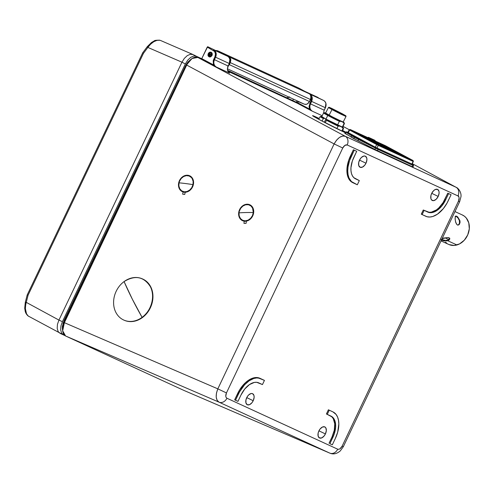 <?xml version="1.0" encoding="UTF-8"?>
<svg xmlns="http://www.w3.org/2000/svg" width="494" height="494" viewBox="0 0 494 494"><rect width="100%" height="100%" fill="white"/><g stroke="black" fill="none" stroke-linecap="round" stroke-linejoin="round"><path stroke-width="0.74" d="M208.227 53.63L208.604 53.803L208.227 53.63L209.542 52.284L211.197 52.259L212.216 53.574L212.006 55.452L210.685 56.798L209.839 56.995L208.394 56.297L208.017 55.507L208.227 53.63L208.783 52.827L209.969 52.136L211.197 52.259L212.068 53.148L212.278 54.507L211.759 55.878L210.685 56.798L209.425 56.952L208.394 56.297L207.943 55.05L208.227 53.63M316.148 117.072A20.297 0.593 -153 0 1 319.155 118.486L316.148 117.072L315.839 117.689L316.148 117.072A20.297 0.593 -153 0 0 312.585 115.639A20.297 0.593 -153 0 0 324.854 122.531A20.297 0.593 -153 0 0 345.176 132.651L319.877 119.9L312.776 115.843L316.148 117.072M346.183 132.423L342.577 130.428A20.297 0.593 -153 0 1 345.701 132.151M438.184 196.433A6.132 3.588 -64.2 0 1 432.176 200.416A6.132 3.588 -64.2 0 1 431.663 193.438A6.132 3.588 -64.2 0 1 437.505 189.375A6.132 3.588 -64.2 0 1 438.184 196.433L431.719 193.321L438.184 196.433L436.171 199.261L433.744 200.626L431.707 200.076L430.929 198.705L430.904 195.667L431.663 193.438L433.676 190.61L435.3 189.498L437.554 189.393L438.925 191.159L439.098 193.105L438.184 196.433M325.41 433.936A6.132 3.588 -64.2 0 1 319.402 437.919A6.132 3.588 -64.2 0 1 318.889 430.935A6.132 3.588 -64.2 0 1 324.731 426.878A6.132 3.588 -64.2 0 1 325.41 433.936L318.945 430.824L325.41 433.936L324.157 435.943L321.773 437.875L319.519 437.974L318.155 436.208L318.13 433.17L318.889 430.935L320.143 428.934L322.526 426.995L324.78 426.896L325.83 427.89L326.324 430.607L325.41 433.936M365.986 163.218A6.132 3.588 -64.2 0 1 359.984 167.2A6.132 3.588 -64.2 0 1 359.471 160.217A6.132 3.588 -64.2 0 1 365.313 156.16A6.132 3.588 -64.2 0 1 365.986 163.218L359.527 160.105L365.986 163.218L364.733 165.224L362.355 167.157L360.101 167.256L358.73 165.49L358.712 162.452L360.046 159.167L361.478 157.395L363.911 156.024L365.362 156.178L366.727 157.944L366.9 159.889L365.986 163.218M253.212 400.72A6.132 3.588 -64.2 0 1 247.21 404.703A6.132 3.588 -64.2 0 1 246.697 397.719A6.132 3.588 -64.2 0 1 252.539 393.662A6.132 3.588 -64.2 0 1 253.212 400.72L246.753 397.602L253.212 400.72L251.959 402.727L249.581 404.66L247.327 404.759L245.956 402.993L245.938 399.955L247.272 396.67L248.704 394.897L251.137 393.527L252.588 393.681L253.953 395.447L254.126 397.392L253.212 400.72M243.011 220.448A8.756 7.274 -65.3 0 0 243.746 221.096L241.208 219.867L239.405 217.545L238.676 212.834L239.615 209.567L239.905 209.697L239.615 209.567A8.756 7.274 114.7 0 1 249.822 204.769A8.756 7.274 114.7 0 1 252.724 215.884A8.756 7.274 114.7 0 1 242.517 220.682A8.756 7.274 114.7 0 1 239.615 209.567L242.807 205.702L245.648 204.393L247.13 204.207L248.575 204.349L251.131 205.584L252.934 207.906L253.459 209.363L253.663 212.618L251.866 217.366L248.149 220.552L245.209 221.244L243.764 221.096M182.873 191.462A8.756 7.274 -65.3 0 0 183.181 191.758M179.476 180.576L179.76 180.711L179.476 180.576A8.756 7.274 114.7 0 1 189.684 175.778A8.756 7.274 114.7 0 1 192.586 186.899A8.756 7.274 114.7 0 1 182.379 191.697A8.756 7.274 114.7 0 1 179.476 180.576L181.409 177.791L184.052 175.907L186.991 175.222L189.782 175.827L192.005 177.636L193.321 180.378L193.518 183.632L192.586 186.899L190.647 189.684L188.01 191.561L185.065 192.252L182.274 191.647L180.051 189.838L178.735 187.096L178.538 183.842L179.476 180.576M213.439 64.856L216.156 66.943C213.803 65.307 213.235 62.886 214.439 59.688L213.723 59.348L213.439 64.856L213.223 60.725L213.723 59.348L214.439 59.688L215.606 57.224L214.89 56.884L213.723 59.348L214.89 56.884L215.606 57.224C216.817 54.025 216.249 51.611 213.914 49.974A0.58 0.321 118.1 0 0 213.352 50.357C215.464 51.833 215.977 54.007 214.89 56.884L215.477 54.013L214.618 51.462L207.252 47.091L201.774 58.619L213.439 64.856M456.24 187.362L412.292 163.687L456.03 187.257L345.257 136.288L197.822 57.44L210.308 63.183L201.219 59.002L201.774 58.619L207.671 46.695L227.777 56.353L221.979 53.229L227.777 56.353L213.914 49.974L215.31 51.203L216.119 53L215.606 57.224L229.284 63.516L229.852 59.317L229.099 57.545L227.777 56.353C230 57.94 230.5 60.324 229.284 63.516L215.606 57.224L214.439 59.688L228.117 65.98L229.284 63.516L227.481 68.086L227.543 70.173L228.284 71.945L229.605 73.131L216.156 66.943L214.748 65.714L213.933 63.911L213.822 61.799L214.439 59.688L228.117 65.98C226.894 69.172 227.388 71.556 229.605 73.131L216.156 66.943L197.822 57.44C193.809 56.359 190.104 58.903 186.695 65.072L334.129 143.927L217.829 388.852C215.322 395.391 215.717 399.825 219.015 402.153L329.788 453.122A6.978 5.656 -65.3 0 0 337.698 449.194A6.978 5.656 114.7 0 1 329.788 453.122L219.015 402.153A6.978 5.656 -65.3 0 0 226.925 398.232A6.978 5.656 114.7 0 1 219.015 402.153L217.094 400.294L216.193 397.12L216.452 393.101L217.829 388.852L226.45 392.928L217.829 388.852L334.129 143.927L342.75 148.002L334.129 143.927L336.556 140.16L339.52 137.394L342.577 136.029L345.257 136.288A6.978 5.656 114.7 0 1 347.183 144.958L344.868 145.384L342.75 148.002L226.45 392.928L342.75 148.002C344.102 145.557 345.578 144.544 347.183 144.958L457.957 195.927L347.183 144.958A6.978 5.656 -65.3 0 0 345.257 136.288C341.323 135.3 337.612 137.845 334.129 143.927L186.695 65.072L64.381 322.675L217.829 388.852L64.381 322.675C61.75 329.208 62.151 333.641 65.566 335.976L219.015 402.153L65.566 335.976L183.793 390.371L329.788 453.122L183.972 390.445M186.818 63.541A9.275 5.428 115.8 0 0 186.213 64.689L63.8 322.496L64.115 322.644L63.8 322.496A9.275 5.428 115.8 0 0 62.633 330.276A9.275 5.428 -64.2 0 1 63.8 322.496L63.386 322.286L63.8 322.496L186.139 64.652M186.213 64.689L186.528 64.844L186.213 64.689M190.795 176.444A8.756 7.274 -65.3 0 0 189.832 176.309M250.933 205.43A8.756 7.274 -65.3 0 0 249.964 205.294M458.778 196.007L458.66 196.544M458.062 189.165L458.444 189.949M62.608 329.986L62.862 326.367L64.158 322.551L186.473 64.955L192.073 58.477L197.822 57.44L345.257 136.288L456.03 187.257A6.978 5.656 114.7 0 1 457.957 195.927C459.309 196.871 459.469 198.637 458.432 201.225L459.636 201.756L458.432 201.225L342.132 446.156C340.78 448.595 339.304 449.608 337.698 449.194L338.785 449.312L340.008 448.774L342.132 446.156L343.336 446.687L342.132 446.156L458.432 201.225L459.111 197.946L458.747 196.674L457.957 195.927A6.978 5.656 -65.3 0 0 456.03 187.257L412.292 163.681M343.015 126.365L349.252 129.718M240.942 395.095L237.96 401.375L235.496 400.245L239.51 391.933L244.623 384.752L249.118 380.806L253.762 378.484L256.744 377.941L259.492 378.231L264.444 380.386L262.456 384.573L256.682 382.307L254.379 382.412L249.458 384.573L244.74 389.025L240.942 395.095A18.55 10.849 -64.2 0 1 258.757 382.875L262.456 384.573L264.444 380.386L259.9 378.274A23.187 13.566 115.8 0 0 237.633 393.551L238.479 393.959L235.496 400.245L237.96 401.375L240.942 395.095M234.65 399.837L235.496 400.245L234.65 399.837L237.633 393.551L238.479 393.959A23.187 13.566 -64.2 0 1 260.746 378.682L264.444 380.386L257.306 377.57L254.429 377.7L251.378 378.657L248.272 380.399L245.234 382.869L239.806 389.575L234.65 399.837M445.631 199.879L448.614 193.592L451.078 194.729L447.064 203.04L443.353 208.598L437.456 214.161L432.812 216.489L429.829 217.033L427.082 216.743L422.129 214.587L424.118 210.401L429.891 212.661L432.194 212.562L437.116 210.401L441.834 205.949L445.631 199.879A18.55 10.849 -64.2 0 1 427.816 212.099L426.97 211.691A18.55 10.849 115.8 0 0 444.785 199.471L445.631 199.879L444.785 199.471L447.768 193.185L448.614 193.592L445.631 199.879M450.232 194.321L447.768 193.185L451.078 194.729L448.095 201.015A23.187 13.566 -64.2 0 1 425.828 216.292L421.283 214.18L422.129 214.587L424.118 210.401L423.272 209.993L429.045 212.253L431.348 212.154L436.27 209.993L438.703 208.017L443.044 202.651L447.768 193.185L450.232 194.321M421.283 214.18L423.272 209.993L426.97 211.691L423.272 209.993L421.283 214.18M337.698 449.194L226.925 398.232C225.567 397.281 225.412 395.515 226.45 392.928L225.77 396.213L226.135 397.479L226.925 398.232L337.698 449.194M332.24 411.558L328.399 409.792L332.944 411.897L328.399 409.792L326.411 413.978L328.399 409.792L329.245 410.199L327.256 414.386L326.411 413.978L330.955 416.09A18.55 10.849 -64.2 0 1 331.06 416.139A18.55 10.849 -64.2 0 1 332.857 437.381L332.011 436.974L329.023 443.254L332.011 436.974L332.857 437.381L329.875 443.668L332.339 444.798L335.321 438.518L337.68 432.188L338.835 423.938L338.501 420.252L337.581 417.047L336.093 414.447L332.944 411.897L329.245 410.199L327.256 414.386L332.721 417.294L334.123 419.097L335.593 424.204L335.617 427.31L334.222 434.028L329.875 443.668L332.339 444.798L335.321 438.518A23.187 13.566 -64.2 0 0 333.073 411.959L332.227 411.551A23.187 13.566 115.8 0 0 332.098 411.49L332.944 411.897A23.187 13.566 -64.2 0 1 333.073 411.959M331.875 416.887L333.277 418.69L334.747 423.796L334.302 430.212L332.011 436.974A18.55 10.849 115.8 0 0 330.523 415.892M353.5 183.008A23.187 13.566 -64.2 0 0 353.63 183.07L357.329 184.775L359.317 180.588L353.846 177.679L352.45 175.87L351.481 173.542L350.981 170.77L350.956 167.664L352.352 160.945L356.699 151.306L354.235 150.176L349.548 160.655L348.017 167.003L347.739 171.035L348.072 174.722L348.992 177.926L351.419 181.564L357.329 184.775L359.317 180.588L355.618 178.884A18.55 10.849 -64.2 0 1 355.513 178.834A18.55 10.849 -64.2 0 1 353.716 157.592L356.699 151.306L354.235 150.176L351.253 156.456L350.407 156.048A23.187 13.566 115.8 0 0 352.654 182.601A23.187 13.566 115.8 0 0 352.784 182.663L350.573 181.156L348.826 178.902L347.615 175.981L346.979 172.523L346.955 168.639L348.702 160.241L353.389 149.762L356.699 151.306L353.389 149.762L350.407 156.048L351.253 156.456A23.187 13.566 -64.2 0 0 353.5 183.008L352.654 182.601M333.419 453.22L332.579 453.43M186.695 65.072L64.381 322.675L186.473 64.955L188.615 61.534L191.332 58.977L187.893 62.071L185.516 65.856L64.004 320.569L62.269 326.861M64.381 322.675L62.67 330.77L65.566 335.976L183.793 390.371M297.252 103.19L227.969 71.309L297.542 103.135L308.917 109.427L309.472 109.044A0.58 0.321 -61.9 0 1 308.917 109.427L297.252 103.19M324.249 110.205L325.423 107.748C326.67 104.574 326.139 102.178 323.823 100.548A0.58 0.352 118.3 0 0 323.811 100.541L309.948 94.163A0.58 0.321 118.1 0 0 309.831 94.144A0.58 0.321 -61.9 0 1 309.948 94.163L311.344 95.385L312.152 97.188L311.64 101.412L325.423 107.748L324.249 110.205L310.473 103.87L311.64 101.412L325.318 107.704L324.15 110.162L323.551 113.083M318.111 97.509L304.656 91.273L323.811 100.541C326.034 102.122 326.54 104.512 325.318 107.704L325.886 103.505L325.138 101.733L323.811 100.541L309.948 94.163C312.282 95.793 312.85 98.213 311.64 101.412L310.924 101.072L309.757 103.53L309.472 109.044L312.189 111.131L308.917 109.427L312.189 111.131C309.837 109.489 309.269 107.068 310.473 103.87L309.757 103.53L310.473 103.87L311.64 101.412L310.924 101.072L311.516 98.201L310.652 95.651M227.518 68.833L304.378 104.197L305.774 104.438L307.243 104.018L309.553 101.56L229.346 64.658L230.309 62.633L310.516 99.541L310.979 96.182L310.924 101.072L309.04 106.34L309.472 109.044L297.808 102.808L298.382 101.603L297.542 103.135L297.808 102.808L309.479 109.044L312.189 111.131L310.782 109.903L309.966 108.1L309.862 105.988L310.473 103.87L324.15 110.162M322.199 115.732L312.189 111.131L322.199 115.732M413.126 167.139L374.847 149.416L357.884 140.741L344.763 133.306M229.414 73.019L229.512 73.081C226.036 69.493 227.79 68.512 228.216 66.023L228.117 65.974M378.274 151.102L353.167 138.271L345.102 133.281M221.991 53.235L227.79 56.359A0.58 0.352 118.3 0 0 227.777 56.353A0.58 0.352 -61.7 0 1 227.79 56.359C230.105 57.989 230.636 60.392 229.383 63.559L228.216 66.023M455.542 216.255L456.647 216.211L457.71 216.952L459.914 220.664L459.673 223.813L458.883 224.758L457.895 225.048L456.925 224.603L455.832 222.751L455.128 219.262L455.307 216.6L456.197 216.063L457.71 216.952L459.914 220.664L460.062 222.368L459.315 224.356L457.895 225.048L456.925 224.603L455.579 221.923L455.079 218.434L455.517 216.261L456.647 216.211L455.165 216.267M448.33 239.751L447.613 240.022L448.33 239.751M449.355 238.997L448.916 239.405L449.355 238.997M449.731 238.12L449.626 238.559L449.731 238.12M458.679 224.542L459.037 223.992L458.679 224.542M459.296 223.319L459.432 222.547L459.296 223.319M459.432 221.713L459.29 220.843L459.432 221.713M459.012 219.978L458.623 219.151L459.012 219.978M458.148 218.385L458.623 219.151L458.148 218.385M457.061 217.138L457.617 217.712L457.061 217.138M455.993 216.397L456.512 216.699L455.993 216.397M449.719 238.435L449.793 238.843L449.065 237.818L447.83 237.565L442.025 238.67L442.741 238.448L442.309 238.25L447.83 237.565L449.719 238.435L449.688 239.275L448.978 240.103L446.86 240.893L444.162 240.868L441.241 240.078L444.162 240.868M441.049 240.905L448.83 244.481A16.234 13.165 -65.3 0 0 456.913 244.968L447.675 240.72L445.063 240.961M462.131 214.871L464.372 216.168L466.268 217.984L468.781 222.887L469.294 228.833L467.719 234.916L464.298 240.208L459.562 243.906L454.221 245.45L449.089 244.598M446.854 243.301L445.563 242.165M446.792 240.195L445.915 240.269L446.792 240.195M445.001 240.257L444.1 240.158M442.433 239.8L443.229 239.998L442.433 239.8M441.179 239.349L441.741 239.578L441.179 239.349M449.793 238.843L448.978 240.103L447.675 240.72L456.913 244.968A16.234 13.165 -65.3 0 0 469.059 230.55A16.234 13.165 -65.3 0 0 462.396 214.989L454.974 211.574M455.82 216.082L456.197 216.063M457.747 225.178L458.234 224.943M458.401 224.992L457.895 225.048M448.731 239.534L445.1 237.861L448.731 239.534M115.794 312.245A22.594 18.778 -65.3 0 0 142.087 317.352A164.595 50.647 -126.5 0 1 132.299 299.105A164.595 50.647 -126.5 0 1 124.08 281.58A22.594 18.778 -65.3 0 0 115.794 312.245A22.594 18.778 114.7 0 1 124.08 281.58A22.594 18.778 114.7 0 1 142.513 278.931A22.594 18.778 114.7 0 1 150.374 286.687A22.594 18.778 114.7 0 1 142.087 317.352A22.594 18.778 114.7 0 1 123.661 320.001A22.594 18.778 114.7 0 1 115.794 312.245M123.852 320.087A22.594 18.778 -65.3 0 0 124.037 320.174A22.594 18.778 -65.3 0 0 147.076 313.066A22.594 18.778 -65.3 0 0 150.75 286.86L150.374 286.687L150.75 286.86A22.594 18.778 -65.3 0 0 142.89 279.104A22.594 18.778 -65.3 0 0 142.698 279.017M150.374 286.687C143.884 276.584 135.121 274.88 124.08 281.58L132.299 299.105L142.087 317.352C151.454 310.769 155.425 296.067 150.374 286.687M147.286 46.646A2.322 0.364 36.7 0 0 147.86 47.43C151.788 42.212 155.801 39.829 159.902 40.267A2.322 1.822 -76.6 0 0 159.648 40.187A2.322 1.822 103.4 0 1 159.902 40.267L157.049 40.329L153.813 41.687L150.614 44.157L147.86 47.43L181.959 62.201L58.934 320.081L57.471 324.292L57.181 328.294L58.101 331.48L60.101 333.376L63.565 334.969L61.589 333.086L60.669 329.899L60.953 325.892L62.398 321.668L58.934 320.081L62.398 321.668L185.343 63.942L181.953 62.207L185.343 63.942L187.726 60.157L190.678 57.372L193.759 56.026L196.495 56.316L193.105 54.581L190.344 54.278L187.257 55.624L184.311 58.403L181.953 62.207L184.311 58.403L187.257 55.624L190.344 54.278L193.105 54.575L196.495 56.316L193.759 56.026L190.678 57.372L187.726 60.157L185.343 63.942L62.398 321.668L60.953 325.892L60.669 329.899L61.589 333.086L63.565 334.969L28.152 315.993C25.453 313.61 25.237 311.208 25.206 311.306L24.712 308.237L25.293 302.377A2.322 0.321 14.4 0 1 26.25 302.353L58.934 320.081L181.953 62.207L147.86 47.43L143.445 53.364L28.09 295.171L25.731 304.44L25.373 308.614L26.54 313.9L28.312 316.098A2.322 1.828 126.2 0 1 28.139 315.987A2.322 1.828 -53.8 0 0 28.312 316.098L29.041 316.524L28.312 316.098C25.348 313.276 24.663 308.694 26.25 302.353A2.322 0.321 -165.6 0 0 25.293 302.371M29.041 316.524L28.312 316.098M227.697 66.665L229.346 64.658L228.061 66.375M192.938 54.507L160.698 40.539L193.105 54.581M160.698 40.539L159.661 40.187C156.197 40.181 154.406 40.415 154.289 40.885L151.522 42.465L147.292 46.64L142.741 52.753L27.189 294.967L25.293 302.377A2.322 0.321 14.4 0 0 25.657 302.661L25.138 306.082L25.324 309.361M60.101 333.376L64.912 335.587L60.101 333.376L58.101 331.48L57.181 328.294L57.471 324.292L58.934 320.081L26.25 302.353L28.09 295.171L27.219 294.961L28.09 295.171L143.445 53.364L142.747 52.796L143.445 53.364L147.86 47.43A2.322 0.364 -143.3 0 1 147.292 46.64M64.905 335.58L63.565 334.969L64.905 335.58M310.979 96.182L310.386 94.762L311.029 97.855L309.553 101.56L229.346 64.658L230.309 62.633L310.516 99.541L308.565 103.011L306.508 104.308L304.378 104.197L297.147 101.159L296.079 102.128L297.759 102.906L227.648 70.333M297.833 102.758L296.147 101.986L297.833 102.758M201.719 58.718L196.495 56.316L201.719 58.718M228.957 56.829L309.33 93.804L298.728 88.056L217.786 50.814L228.957 56.829L217.786 50.814L298.728 88.056L309.33 93.804L228.957 56.829L230.074 57.81L228.957 56.829M217.669 50.765L216.273 50.524L217.669 50.765M216.125 50.536L215.532 50.654M217.595 51.215L217.786 50.814L217.595 51.215M230.309 62.633L230.834 60.083L230.074 57.81L230.723 59.255L230.309 62.633M310.386 94.762L309.33 93.804L310.386 94.762M292.868 100.344L293.43 99.164L292.868 100.344M286.569 97.645L288.088 97.584L289.558 96.88M287.125 97.701L289.107 97.17M147.749 46.726L150.083 44.164L152.757 42.231M253.712 211.08L253.323 210.901M125.062 193.475L124.71 193.315M64.381 319.772L64.961 320.044M209.962 57.02L208.468 55.884L208.48 54.099L209.993 52.444L211.852 52.759M211.438 55.538L211.568 53.568L210.845 53.062L209.524 53.537L208.968 55.013L209.308 55.902L210.463 56.248L211.438 55.538A1.673 1.359 114.7 0 1 210.092 56.285L211.438 55.538M210.092 56.285L209.036 55.408L209.703 55.717L209.036 55.408L209.32 53.79L209.987 54.093L209.703 55.717L210.308 56.217L209.845 54.902L212.247 55.032L209.845 54.902L211.605 53.63M356.118 137.307L361.707 140.055L356.118 137.307M356.896 137.635L358.162 138.308M357.915 138.209L356.835 137.635M357.934 140.759L358.582 139.493L354.414 137.313L353.753 138.579L354.414 137.313L378.083 149.423L412.935 165.459A0.729 0.593 -65.3 0 0 412.737 164.539A0.729 0.593 114.7 0 1 412.935 165.459L378.083 149.423A0.729 0.593 -65.3 0 0 377.885 148.503A0.729 0.593 114.7 0 1 378.083 149.423L375.539 148.169L375.903 147.527L375.539 148.169L358.582 139.493L358.947 138.851L357.934 140.759M390.563 150.034L390.723 149.373L399.238 153.603L391.229 149.639M391.279 149.67L399.177 153.628L391.606 150.151L391.439 150.472L395.7 152.547M406.327 157.388L399.319 153.628L406.327 157.388M395.404 151.528L387.574 147.515L388.012 147.156L385.283 145.749L395.404 151.528M399.029 153.85L402.647 155.993L410.452 159.259L388.012 147.156L387.629 147.354L384.029 145.798L379.985 143.624L384.122 145.532L383.962 145.106L377.144 141.976L377.305 142.395M390.643 149.349L376.582 141.741L377.873 142.865L377.799 142.457L390.643 149.349L390.217 149.849L390.717 149.367L377.799 142.457L377.873 142.865M410.15 159.222L403.061 155.882L409.458 159.13M374.884 141.241L370.648 139.357L374.816 141.389M368.746 138.246L368.913 137.912L375.125 140.771L374.927 141.161M375.045 140.401L368.839 137.542L368.913 137.912L375.125 140.771L375.045 140.401L368.401 137.307L375.045 140.401M369.71 138.851L367.869 137.777L368.777 138.19L367.9 137.783L368.061 137.462L368.932 137.863L368.061 137.462L368.394 137.301L374.588 140.154M368.394 137.301L374.6 140.16M367.869 137.777L376.187 142.328L376.082 143.334L376.305 142.883L375.366 142.451L375.168 142.846L375.483 142.006L367.413 137.672L366.98 137.956L375.366 142.451L366.98 137.956L367.413 137.672L352.438 130.601A0.438 0.358 114.7 0 1 352.555 130.706M368.586 138.246L363.232 135.566A0.438 0.358 114.7 0 1 363.343 136.122L358.372 133.831L363.343 136.122A0.438 0.358 -65.3 0 0 363.232 135.566L352.389 130.62L377.095 143.884L389.34 149.577A0.438 0.358 -65.3 0 0 389.303 149.565M363.343 136.122L366.98 137.956L366.783 138.345L366.98 137.956L363.343 136.122L363.195 136.418L363.343 136.122M356.23 137.301L355.859 136.77M378.515 144.6A0.438 0.358 114.7 0 1 378.546 144.612L388.463 149.176M378.534 144.606L389.321 149.571A0.438 0.358 114.7 0 1 389.34 149.577L380.652 144.779L394.193 151.738M384.443 147.329L379.911 144.89L379.763 145.168L381.356 145.1L388.642 149.015M372.143 140.16L375.403 141.655L372.143 140.16M377.027 142.408L390.371 149.54L377.904 142.846M389.34 150.003L389.809 149.781L389.321 149.571M380.047 144.631L380.998 145.143L380.047 144.631M378.873 144.767L379.151 144.223L376.78 142.951L376.477 143.55L376.78 142.951L377.675 143.359L379.151 144.223L378.873 144.767M390.316 149.657L389.673 149.361L390.346 149.596M375.471 141.525L371.185 139.438L375.471 141.525M377.675 143.359L376.36 142.655L377.675 143.359M373.594 140.938L376.484 142.198M375.384 141.692L372.667 140.438M396.2 152.776L399.004 153.949L399.177 153.628L391.606 150.145L399.171 153.634L399.411 154.134M391.581 150.071L390.748 149.688L391.581 150.071M390.717 149.367L399.022 153.189M390.544 149.367L376.613 141.945L390.544 149.367M375.039 140.932L385.122 145.569A0.729 0.593 -65.3 0 0 385.098 145.557L375.045 140.932L385.629 145.823L412.935 160.501L377.768 144.31L350.178 129.502L367.956 137.672L350.24 129.521A0.729 0.593 -65.3 0 0 350.197 129.502M352.654 130.762L377.095 143.884L352.66 130.768M397.756 153.492L399.109 153.998M376.002 141.655L374.958 141.093M409.89 159.025L386.685 146.452L377.799 142.457M385.067 145.545A0.729 0.593 -65.3 0 1 385.098 145.557A0.729 0.593 114.7 0 1 385.122 145.569L385.783 145.903A0.729 0.426 -61.8 0 1 385.802 145.915A0.729 0.426 118.2 0 0 385.783 145.903L412.836 160.427A0.729 0.426 -61.8 0 1 412.854 160.433L412.867 160.439A0.729 0.426 118.2 0 0 412.836 160.427L412.935 160.501A0.729 0.593 114.7 0 1 413.132 161.421L413.132 161.421A0.729 0.593 -65.3 0 0 412.935 160.501L378.083 144.464A0.729 0.593 114.7 0 1 378.274 145.384L413.132 161.421L378.274 145.384A0.729 0.593 -65.3 0 0 378.083 144.464L377.416 144.131A0.729 0.426 118.2 0 0 376.7 144.588L378.274 145.384L376.7 144.588A0.729 0.426 -61.8 0 1 377.416 144.131L350.363 129.607A0.729 0.426 118.2 0 0 349.647 130.07L376.7 144.588L349.647 130.07L348.289 132.67L347.93 132.435M412.113 164.045L413.101 164.644A0.729 0.679 121.4 0 0 413.052 164.619L377.885 148.503L352.697 135.492A0.729 0.679 121.4 0 0 351.759 135.831L354.414 137.313L351.759 135.831A0.729 0.679 -58.6 0 1 352.697 135.492L346.831 131.923A0.729 0.679 121.4 0 0 345.899 132.256L351.759 135.831L345.899 132.256A0.729 0.679 -58.6 0 1 346.831 131.923L347.146 132.003A0.729 0.593 -65.3 0 0 347.091 131.978A0.729 0.593 114.7 0 1 347.146 132.003L355.13 136.85L377.008 148.083L413.052 164.619A0.729 0.679 -58.6 0 1 413.101 164.644L413.515 165.688L412.867 167.021M347.856 132.324L345.714 132.126L345.01 133.454M345.201 133.571L345.899 132.256L345.201 133.571M351.073 137.122L351.759 135.831L351.073 137.122M374.89 149.441L375.539 148.169L374.89 149.441M377.447 150.713L378.083 149.423L377.447 150.713M412.299 166.756L412.935 165.459L412.299 166.756M354.291 136.165L363.078 140.759L354.291 136.165M375.341 147.187L348.289 132.67L375.341 147.187L376.7 144.588L375.341 147.187L376.984 148.015L375.341 147.187M411.903 164.039L376.984 148.015L378.274 145.384L376.984 148.015L411.835 164.051L413.132 161.421L412.07 164.144L413.355 161.507L412.854 160.433L385.098 145.557M350.24 129.521L349.196 129.805L347.819 132.392L348.289 132.67L349.647 130.07L349.196 129.805L349.647 130.07A0.729 0.426 -61.8 0 1 350.363 129.607L350.265 129.533A0.729 0.593 -65.3 0 0 350.24 129.521A0.729 0.593 114.7 0 1 350.265 129.533L367.956 137.672M384.82 145.52A0.729 0.593 -65.3 0 0 384.474 145.681A0.729 0.593 114.7 0 1 384.82 145.52M361.62 140.092L361.182 139.845M354.328 136.4L354.723 136.579M354.865 136.597L353.729 136.072M362.738 140.679L361.67 140.074M354.167 136.338L354.853 136.634M389.111 148.527L385.129 146.391L388.235 147.817L387.617 147.904L388.235 147.817L389.519 148.953M342.151 113.7L341.959 114.077L342.151 113.7L345.183 115.423L344.176 115.114L333.981 110.032L341.564 113.886L345.325 115.559L342.151 113.7L329.584 107.525L342.151 113.7M331.69 108.803L334.191 110.113L331.69 108.803M328.51 107.525L331.98 109.588L332.487 109.26L330.776 107.958L342.428 113.83L344.139 115.127L332.487 109.26L331.98 109.588L328.436 107.519L329.01 107.241L342.428 113.83L331.869 108.47L329.14 107.291L332.487 109.26L344.139 115.127L345.689 115.695L342.422 113.83L345.985 115.967L346.004 116.479L341.107 114.268L331.98 109.588L329.097 115.244L331.98 109.588L345.93 116.479M328.436 107.519L325.552 113.175L329.097 115.244L326.522 113.527M323.916 113.07A11.689 0.34 -153 0 0 323.595 112.996A11.689 0.34 27 0 0 327.794 115.448A11.689 0.34 -153 0 1 323.595 112.996L321.736 116.633A11.689 0.34 27 0 0 325.879 119.06L324.422 118.301A12.412 0.364 -153 0 1 321.1 116.3L324.422 118.301L323.348 118.579A13.147 0.383 -153 0 1 320.106 116.627A13.147 0.383 27 0 0 323.348 118.579L322.082 121.073L323.348 118.579L324.422 118.301L325.941 119.091L324.323 122.253L325.997 119.116A11.689 0.34 27 0 0 337.519 125.007L339.372 121.37A11.689 0.34 -153 0 1 327.794 115.448L325.935 119.091L327.794 115.448A11.689 0.34 27 0 0 339.372 121.37L341.119 121.37A10.954 0.321 -153 0 1 328.516 114.972L327.794 115.448L328.516 114.972A10.954 0.321 -153 0 1 324.589 112.669A10.954 0.321 -153 0 1 325.62 113.052M343.095 128.459A13.147 0.383 27 0 0 343.528 128.557A13.147 0.383 -153 0 1 343.095 128.459L341.78 131.046L343.095 128.459L341.928 127.119L343.095 128.459M342.614 127.149A12.412 0.364 -153 0 1 343.207 127.576A12.412 0.364 -153 0 1 341.928 127.119L339.915 126.192L338.081 126.155L336.822 128.625L338.081 126.155L339.915 126.192A12.412 0.364 -153 0 1 326.8 119.579L326.509 120.277A13.147 0.383 27 0 0 338.081 126.155A13.147 0.383 -153 0 1 326.509 120.277L325.256 122.74L326.509 120.277M321.1 116.3A12.412 0.364 -153 0 1 321.792 116.528L320.118 116.615A13.147 0.383 -153 0 1 320.538 116.732M342.367 127.075L325.997 119.116L326.695 119.931M325.879 119.06L322.057 116.714M325.997 119.116L338.563 125.544L342.336 126.977M342.237 127.18A11.689 0.34 27 0 0 342.558 127.254L344.417 123.617A11.689 0.34 -153 0 1 344.096 123.543L342.237 127.18L337.519 125.007L339.372 121.37L341.119 121.37L343.015 122.24L344.096 123.543A11.689 0.34 27 0 0 344.417 123.605L344.096 122.623A10.954 0.321 -153 0 1 343.015 122.24L344.096 123.543L342.237 127.18M325.657 113.07L334.963 118.332L343.182 122.012A10.954 0.321 -153 0 1 344.096 122.623M342.614 121.759L343.027 122.037M343.114 122.142L329.097 115.244L343.12 122.135L346.004 116.479L345.152 115.905M239.306 211.29L238.997 212.877A47.325 9.868 6.1 0 1 253.299 212.556L252.576 208.073L250.841 205.875L248.396 204.72L245.604 204.788L242.894 206.054L240.683 208.338L239.306 211.29M253.299 212.556A47.325 9.868 -173.9 0 0 238.997 212.877L239.213 215.971L240.479 218.57L242.616 220.281L245.283 220.837L248.087 220.157L250.594 218.342L252.422 215.674L253.299 212.556M244.246 220.769L243.968 223.393L246.098 223.344L246.376 220.719M179.513 181.273L179.032 182.836A47.325 6.613 12.5 0 1 192.987 184.62L193.142 181.465L192.209 178.655L191.369 177.513L189.122 175.988L186.399 175.636L183.62 176.519L181.199 178.501L179.513 181.273M182.552 191.326A8.349 6.935 -65.3 0 0 193.006 184.633A8.349 6.935 114.7 0 1 182.527 191.314A8.349 6.935 114.7 0 1 179.032 182.836A8.349 6.935 114.7 0 1 189.492 176.142A8.349 6.935 114.7 0 1 192.987 184.62L193.006 184.633A8.349 6.935 -65.3 0 0 189.517 176.154M193.006 184.633L192.987 184.62A47.325 6.613 -167.5 0 0 179.032 182.836L178.877 185.991L179.81 188.801L181.687 190.845L184.225 191.802L187.028 191.53L189.677 190.067L191.771 187.646L192.987 184.62M183.225 191.586L182.644 194.185L184.725 194.451L185.299 191.851M106.902 230.649L62.917 323.391M456.258 187.368C457.753 187.732 461.575 191.876 460.982 196.668L459.636 201.756L343.336 446.687L340.255 450.942C336.766 453.875 333.308 454.616 329.881 453.159L183.885 390.408M443.748 240.103L441.846 239.226M124.037 320.174L123.661 320.001M142.89 279.104L142.513 278.931M359.181 139.246L359.756 139.061M399.405 153.461L399.01 154.214M385.116 146.378L389.272 148.614M323.601 112.99L324.589 112.669M342.169 131.231L343.528 128.57L343.207 127.576M320.106 116.627L318.747 119.289"/></g></svg>
